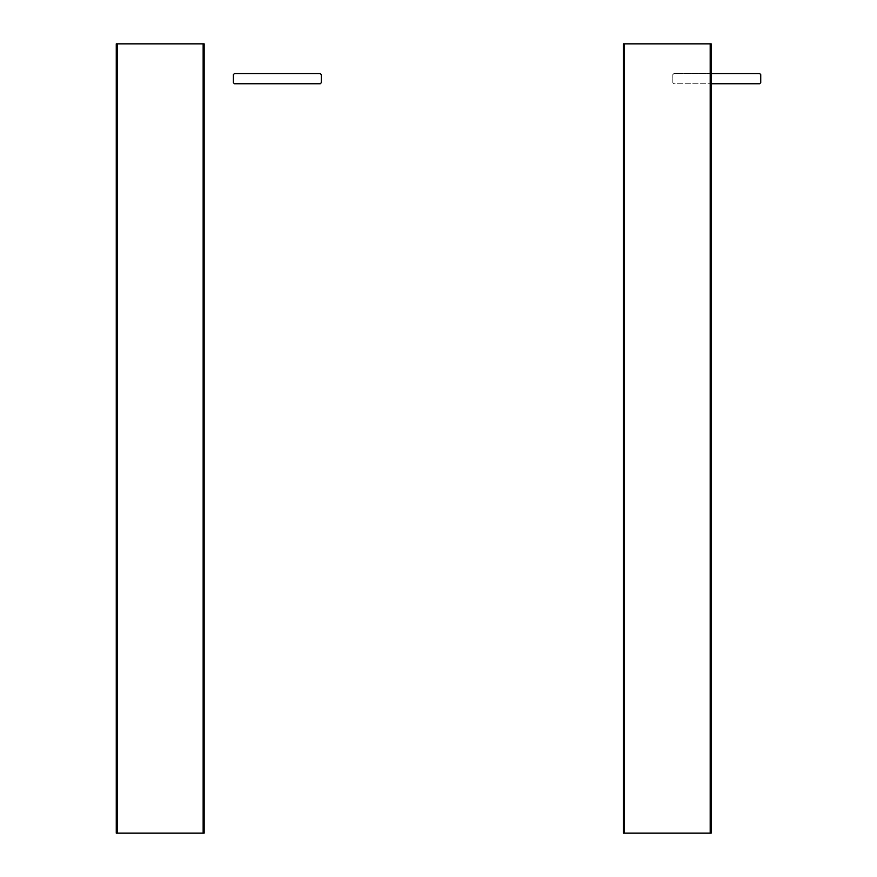 <?xml version="1.0" encoding="UTF-8"?>
<svg xmlns="http://www.w3.org/2000/svg" width="877" height="877" viewBox="0 0 877 877"><rect width="100%" height="100%" fill="white"/><g stroke="black" fill="none" stroke-linecap="round" stroke-linejoin="round"><path stroke-width="0.66" stroke-dasharray="4.38 3.29" d="M117.288 833.15L116.268 833.15L116.268 43.85L117.288 43.85L117.288 833.15L203.146 833.15L203.146 43.85L204.166 43.85L204.166 833.15L203.146 833.15M203.146 43.85L117.288 43.85M624.336 833.15L623.317 833.15L623.317 43.85L624.336 43.85L624.336 833.15L710.195 833.15L710.195 43.85L711.203 43.85L711.203 833.15L710.195 833.15M710.195 43.85L624.336 43.85M711.203 73.591L673.854 73.591L672.834 74.611L672.834 82.723L672.834 74.611L673.854 73.591L759.712 73.591L760.732 74.611L760.732 82.723L759.712 83.743L673.854 83.743L672.834 82.723L673.854 83.743L711.203 83.743M233.403 82.723L234.411 83.743L320.269 83.743L321.289 82.723L321.289 74.611L320.269 73.591L234.411 73.591L233.403 74.611L233.403 82.723"/><path stroke-width="1.32" d="M117.288 43.85L116.268 43.85L116.268 833.15L117.288 833.15L117.288 43.85L203.146 43.85L203.146 833.15L204.166 833.15L204.166 43.85L203.146 43.85M203.146 833.15L117.288 833.15M624.336 43.85L623.317 43.85L623.317 833.15L624.336 833.15L624.336 43.85L710.195 43.85L710.195 833.15L711.203 833.15L711.203 43.85L710.195 43.85M710.195 833.15L624.336 833.15M711.203 73.591L759.712 73.591L760.732 74.611L760.732 82.723L759.712 83.743L711.203 83.743M234.411 83.743L233.403 82.723L233.403 74.611L234.411 73.591L320.269 73.591L321.289 74.611L321.289 82.723L320.269 83.743L234.411 83.743"/></g></svg>
